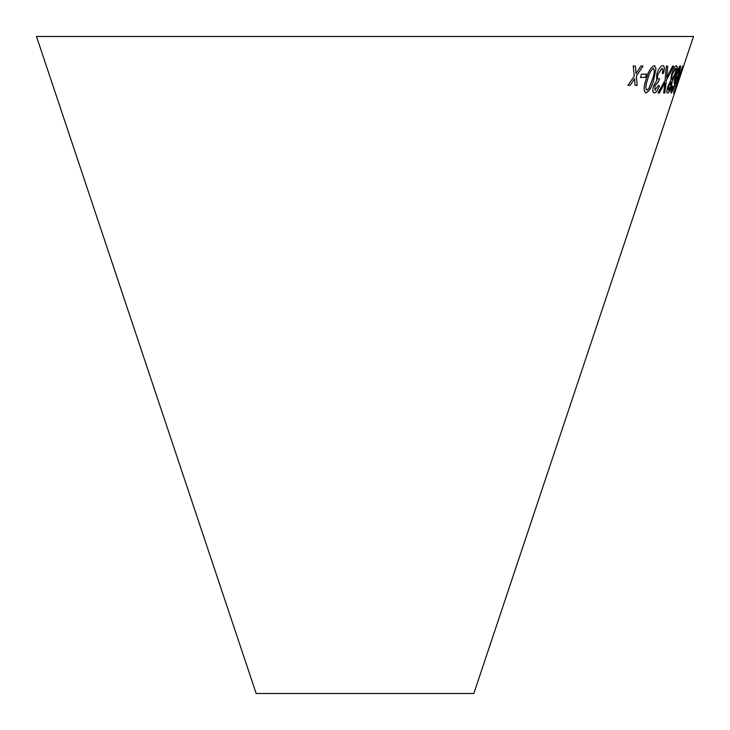<?xml version="1.0" encoding="UTF-8"?>
<svg xmlns="http://www.w3.org/2000/svg" width="730" height="730" viewBox="0 0 730 730"><rect width="100%" height="100%" fill="white"/><g stroke="black" fill="none" stroke-linecap="round" stroke-linejoin="round"><path stroke-width="1.09" d="M36.5 36.5L693.5 36.5L473.834 693.5L256.166 693.5L36.5 36.5M680.615 74.369L679.511 77.672L680.615 74.369M675.642 87.126L682.568 66.184M675.898 74.843C674.246 80.008 673.735 82.919 674.347 83.558L676.464 79.99L672.85 89.489L672.148 90.365L672.814 86.131L672.166 86.359C670.897 90.648 670.587 92.883 671.226 93.066L673.206 89.991L677.312 78.676C679.867 71.303 680.871 66.987 680.314 65.746C679.256 66.311 677.787 69.35 675.898 74.843M667.977 86.076C666.663 90.602 666.508 92.947 667.53 93.102C668.57 92.956 669.866 90.648 671.417 86.158L672.376 80.72L675.633 73.903C677.276 68.666 677.549 65.946 676.455 65.746C675.159 65.928 673.58 68.62 671.709 73.812L670.688 80.72L667.977 86.076M667.485 93.093L667.485 93.093C668.534 92.947 669.83 90.629 671.381 86.149L671.417 86.158M676.619 65.791L676.455 65.746C677.504 65.928 677.23 68.656 675.597 73.894L672.376 80.72M641.414 74.204L640.475 77.48L645.493 77.334L646.442 74.058L641.414 74.204M653.852 79.269L656.042 68.419L654.244 65.663C650.795 67.206 648.094 71.741 646.132 79.251C643.522 86.733 643.468 91.296 645.95 92.965C649.298 91.332 651.936 86.77 653.852 79.269L656.042 68.419M645.311 92.819L645.904 92.947C649.262 91.314 651.899 86.751 653.806 79.26M654.892 65.782L654.244 65.663M667.822 66.147L666.371 66.092L665.094 80.382L657.995 92.947L659.272 93.002L664.893 82.855L663.68 93.02L664.829 92.984L666.38 80.181L673.772 66.129L672.622 66.165L666.654 77.562L667.822 66.147M655.193 90.228L654.828 86.049L658.469 81.651L659.5 78.776L658.533 79.132C657.365 78.904 657.237 77.17 658.141 73.931L661.991 68.392C663.013 68.711 663.114 70.454 662.274 73.611L663.579 73.155C664.802 68.401 664.565 65.91 662.84 65.673C660.696 65.937 658.661 68.711 656.735 73.976L656.653 80.583L653.514 85.957C652.392 90.41 652.684 92.737 654.372 92.929C656.087 92.692 657.785 90.374 659.455 85.976L658.469 85.419L654.892 90.155M654.336 92.911L654.336 92.911C656.051 92.683 657.739 90.365 659.409 85.967L659.455 85.976M663.351 65.791L662.84 65.673M658.487 79.123C657.328 78.886 657.192 77.152 658.095 73.922L662.22 68.456M633.211 65.983L634.27 76.249L627.946 85.273L630.136 85.31L634.644 78.648L635.027 85.328L637.171 85.31L636.396 76.075L643.002 66.019L640.922 66.047L636.022 73.657L635.465 66.019L633.211 65.983M627.909 85.255L630.136 85.31M630.099 85.291L634.644 78.648M634.99 85.319L637.171 85.31L636.396 76.075M636.35 76.057L642.957 66.001M635.428 66.01L636.022 73.657M659.409 85.967L658.423 85.401M655.148 90.219L654.828 86.049M654.783 86.04L658.287 81.614M658.423 81.632L659.464 78.758M662.238 73.593L663.579 73.155M663.534 73.137C664.765 68.383 664.519 65.892 662.803 65.663M666.654 77.562L667.786 66.138M657.949 92.938L659.272 93.002M659.226 92.984L664.893 82.855M663.634 93.002L664.829 92.984M664.784 92.975L666.38 80.181M666.344 80.172L673.726 66.111M655.996 68.41L654.208 65.645M645.293 92.81L645.904 92.947M646.497 90.155L646.789 90.246C645.347 88.412 645.648 84.762 647.692 79.278C648.979 73.83 650.886 70.189 653.432 68.365L653.651 68.428M646.753 90.228C645.302 88.403 645.612 84.744 647.656 79.269C648.943 73.821 650.85 70.18 653.386 68.346L653.633 68.419M653.386 68.346L653.432 68.365C654.792 70.208 654.463 73.858 652.428 79.296L648.952 88.33L646.789 90.246M640.429 77.471L645.493 77.334M645.448 77.325L646.397 74.04M671.381 86.149L672.33 80.701M668.406 90.401L668.753 86.094L671.153 81.988L670.697 86.295L668.406 90.401L668.799 86.113L671.107 81.979M672.047 79.305L672.002 79.287C671.308 79.032 671.472 77.197 672.503 73.785L675.569 68.447C676.226 68.702 676.026 70.527 674.958 73.912L672.047 79.305C671.345 79.041 671.518 77.207 672.549 73.803L675.569 68.447M674.301 83.539L676.464 79.99M672.093 88.951L672.148 90.365M672.047 88.941L672.777 86.122M671.18 93.057L673.206 89.991M673.169 89.972L677.312 78.676M677.267 78.667C679.831 71.285 680.825 66.968 680.269 65.727M675.414 80.656L675.369 80.638C674.967 80.2 675.35 78.201 676.509 74.652L679.429 68.438L678.097 74.852L675.414 80.656C675.013 80.209 675.387 78.21 676.546 74.661L679.429 68.438M673.525 93.038L677.385 83.138M679.749 77.48L680.853 74.177"/></g></svg>
